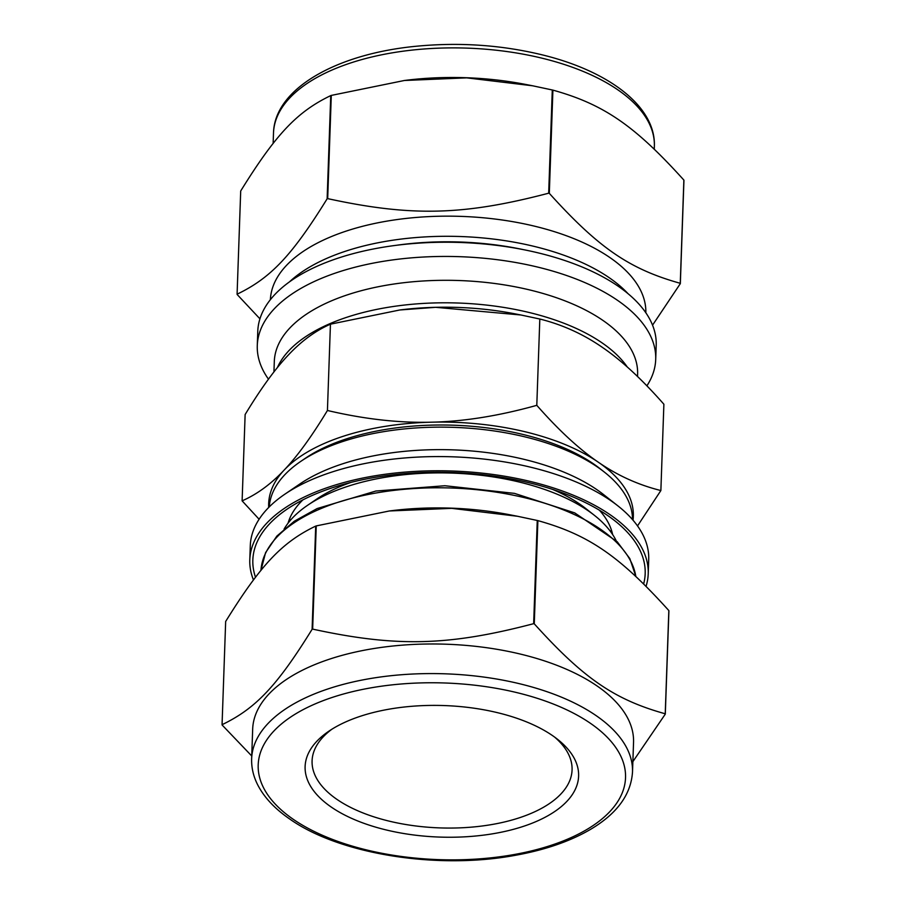 <?xml version="1.0" encoding="UTF-8"?>
<svg xmlns="http://www.w3.org/2000/svg" width="906" height="906" viewBox="0 0 906 906"><rect width="100%" height="100%" fill="white"/><g stroke="black" fill="none" stroke-linecap="round" stroke-linejoin="round"><path stroke-width="1.36" d="M237.089 294.19L240.702 190.985C275.809 134.292 297.043 111.8 330.747 95.594L327.134 198.81C292.026 255.492 270.792 277.995 237.089 294.19A222.955 107.214 2 0 0 237.168 294.518L259.931 318.821M331.29 95.413L404.404 80.487L466.703 77.859L532.637 85.787L552.286 89.977L548.685 193.193C463.544 215.515 411.415 216.794 327.689 198.629L331.29 95.413A222.955 107.214 2 0 0 331.018 95.504A222.955 107.214 2 0 0 330.747 95.594M552.909 90.124C603.656 104.258 634.54 125.47 683.871 180.079L680.259 283.295C629.523 269.161 598.64 247.95 549.308 193.34L552.909 90.124A222.955 107.214 2 0 0 552.286 89.977M652.547 325.163L680.338 283.612L683.939 180.407A222.955 107.214 2 0 0 683.871 180.079M268.482 379.172A199.331 95.855 2 0 1 257.281 345.526L257.78 331.313A199.331 95.855 2 0 1 339.603 257.644A199.331 95.855 2 0 1 548.776 255.617A199.331 95.855 2 0 1 656.204 345.231L655.706 359.433A199.331 95.855 2 0 1 646.895 385.843M270.384 299.66A187.848 90.328 2 0 1 347.462 230.679A187.848 90.328 2 0 1 544.178 228.663A187.848 90.328 2 0 1 645.842 312.774M548.685 193.193A222.955 107.214 2 0 1 549.308 193.34M277.395 367.564A181.766 87.406 2 0 1 348.119 316.851A181.766 87.406 2 0 1 627.314 367.043M273.94 371.924L274.303 361.528A181.766 87.406 2 0 1 348.912 294.348A181.766 87.406 2 0 1 539.648 292.513A181.766 87.406 2 0 1 637.609 374.223L637.53 376.511M257.281 345.526A199.331 95.855 2 0 1 339.104 271.845A199.331 95.855 2 0 1 548.277 269.829A199.331 95.855 2 0 1 655.706 359.433M404.404 80.487L406.42 80.238A190.543 91.631 2 0 1 525.446 84.394L532.637 85.787M222.061 724.687L225.662 621.471C260.781 564.789 282.015 542.286 315.707 526.092L312.106 629.296C276.998 685.989 255.752 708.481 222.061 724.687A222.955 107.214 2 0 0 222.129 725.015L251.743 755.978M533.657 623.679C448.504 646.001 396.386 647.292 312.649 629.115L316.251 525.91L389.365 510.973L451.664 508.345L517.598 516.284L537.258 520.474L533.657 623.679A222.955 107.214 2 0 1 534.268 623.826L537.881 520.622C588.617 534.744 619.5 555.956 668.832 610.565L665.231 713.781C614.483 699.659 583.6 678.447 534.268 623.826M632.875 761.629L665.298 714.109L668.911 610.893A222.955 107.214 2 0 0 668.832 610.565M253.454 579.931A199.331 95.855 2 0 1 249.796 559.863A199.331 95.855 2 0 1 331.619 486.182A199.331 95.855 2 0 1 540.791 484.166A199.331 95.855 2 0 1 648.22 573.781A199.331 95.855 2 0 1 646.069 586.273M255.515 577.247A196.296 94.394 2 0 1 286.783 509.353A196.296 94.394 2 0 1 333.408 487.417A196.296 94.394 2 0 1 614.857 520.814A196.296 94.394 2 0 1 643.656 583.894M389.365 510.973L392.23 510.622A187.848 90.328 2 0 1 509.568 514.721L517.598 516.284M537.258 520.474A222.955 107.214 2 0 1 537.881 520.622M269.252 506.918A181.766 87.406 2 0 1 300.599 461.505A181.766 87.406 2 0 1 343.782 441.188A181.766 87.406 2 0 1 604.404 472.117A181.766 87.406 2 0 1 632.513 519.602M249.796 559.863L250.294 545.65A199.331 95.855 2 0 1 284.756 494.257L299.818 484.008A181.766 87.406 2 0 1 343 463.691A181.766 87.406 2 0 1 603.611 494.608L617.915 505.888A199.331 95.855 2 0 1 648.719 559.568L648.22 573.781M300.599 461.505L305.243 458.345A176.353 84.802 2 0 1 347.134 438.64A176.353 84.802 2 0 1 599.999 468.64L604.404 472.117M612.026 532.048A163.522 78.629 2 0 1 611.641 533.09M289.127 521.833A163.522 78.629 2 0 1 288.821 520.769M599.421 510.225A163.522 78.629 2 0 1 612.626 534.54M288.051 523.204A163.522 78.629 2 0 1 302.91 499.863M284.756 494.257A199.331 95.855 2 0 1 332.117 471.981A199.331 95.855 2 0 1 617.915 505.888M552.547 489.387A160.815 77.327 2 0 1 585.604 508.402L594.404 515.344A171.63 82.525 2 0 1 616.159 540.667M284.099 529.07A171.63 82.525 2 0 1 307.553 505.322L316.817 499.013A160.815 77.327 2 0 1 351.12 482.354M361.29 715.967A136.829 65.798 2 0 1 557.473 739.251A136.829 65.798 2 0 1 530.01 824.018A136.829 65.798 2 0 1 350.271 817.744A136.829 65.798 2 0 1 328.776 731.255A136.829 65.798 2 0 1 361.29 715.967M554.608 737.076A130.068 62.548 2 0 1 572.071 769.93A130.068 62.548 2 0 1 439.897 827.903A130.068 62.548 2 0 1 312.083 760.859A130.068 62.548 2 0 1 331.8 729.296M251.642 758.741L252.672 729.137A190.543 91.631 2 0 1 330.894 658.707A190.543 91.631 2 0 1 530.848 656.782A190.543 91.631 2 0 1 633.543 742.444L632.501 772.048C630.984 794.596 616.997 813.701 590.531 829.375C570.259 841.255 545.321 849.873 515.729 855.241C437.972 869.896 339.705 854.449 289.818 819.081C274.756 808.752 263.997 797.235 257.531 784.517C253.329 776.114 251.37 767.518 251.642 758.741A190.543 91.631 2 0 1 329.852 688.311A190.543 91.631 2 0 1 529.817 686.386A190.543 91.631 2 0 1 632.501 772.048M307.553 505.322A171.63 82.525 2 0 1 348.323 486.148A171.63 82.525 2 0 1 594.404 515.344M242.117 500.848L245.13 414.54C260.735 388.753 275.118 368.935 288.289 355.084C301.46 341.018 315.515 330.724 330.441 324.178L327.428 410.486C311.834 436.273 297.451 456.092 284.28 469.942C271.098 484.008 257.044 494.302 242.117 500.848L259.105 519.251M330.441 324.178L399.829 309.977L435.627 307.315L520.893 314.982L539.817 319.025C562.343 324.642 583.181 334.088 602.343 347.349C621.505 360.407 642.026 379.376 663.883 404.235L660.87 490.542C638.334 484.925 617.496 475.48 598.334 462.219C579.172 449.161 558.651 430.191 536.794 405.333C499.013 415.877 463.951 421.494 431.618 422.185C399.274 423.079 364.54 419.184 327.428 410.486M637.518 525.922L660.87 490.542M539.817 319.025L536.794 405.333M399.829 309.977L400.928 309.841A182.434 87.723 2 0 1 435.627 307.315A182.434 87.723 2 0 1 514.891 313.816L520.893 314.982M268.708 507.462A182.434 87.723 2 0 1 284.28 469.942A182.434 87.723 2 0 1 431.618 422.185A182.434 87.723 2 0 1 598.334 462.219A182.434 87.723 2 0 1 633.011 520.191M351.709 62.616A190.543 91.631 2 0 1 551.663 60.691A190.543 91.631 2 0 1 654.358 146.342C655.989 107.089 609.874 71.653 543.668 55.209C502.117 44.96 459.274 42.004 415.141 46.353C335.888 54.167 274.541 88.924 273.499 133.046A190.543 91.631 2 0 1 351.709 62.616M289.467 281.868A187.848 90.328 2 0 1 346.76 250.815A187.848 90.328 2 0 1 628.039 293.691M396.386 245.288A183.793 88.38 2 0 1 523.928 249.75M293.442 819.432A183.793 88.38 2 0 1 422.343 682.875A183.793 88.38 2 0 1 609.817 811.64A183.793 88.38 2 0 1 293.442 819.432M635.876 576.465L629.817 558.594L617.19 541.72L574.71 512.887L514.472 493.374L444.903 485.741L375.865 491.029L317.145 508.549L294.291 521.233L276.874 536.069L265.571 552.66L260.939 570.44A187.848 90.328 2 0 1 337.983 502.309A187.848 90.328 2 0 1 527.235 498.334A187.848 90.328 2 0 1 635.819 576.397M654.257 149.116L654.358 146.342M273.125 143.465L273.499 133.046M611.131 532.366L611.233 529.489M289.694 521.143L289.795 518.266"/></g></svg>
